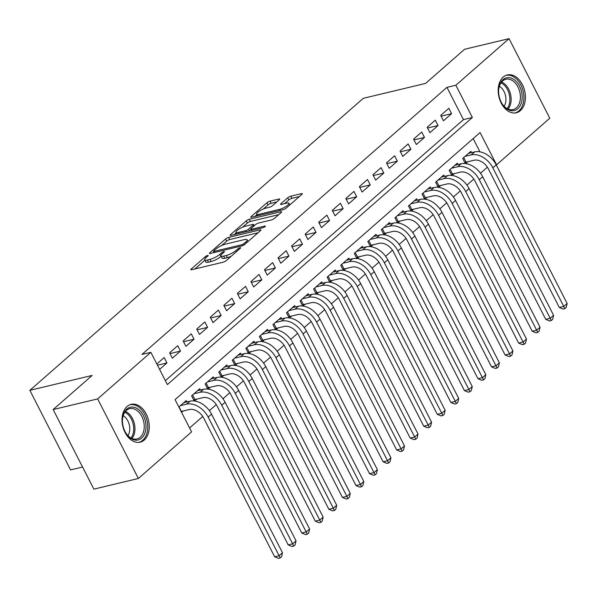 <?xml version="1.0" encoding="UTF-8"?>
<svg xmlns="http://www.w3.org/2000/svg" width="597" height="597" viewBox="0 0 597 597"><rect width="100%" height="100%" fill="white"/><g stroke="black" fill="none" stroke-linecap="round" stroke-linejoin="round"><path stroke-width="0.9" d="M207.584 255.494A1.716 0.425 -27.1 0 0 205.435 256.598L191.294 268.978A2.448 0.604 -27.1 0 0 190.868 269.68A2.448 0.604 -27.1 0 0 191.712 269.725L223.159 262.202A2.448 0.604 -27.1 0 0 226.233 260.62L240.367 248.24A1.716 0.425 -27.1 0 0 240.673 247.755A1.716 0.425 -27.1 0 0 240.076 247.718A1.716 0.425 -27.1 0 0 237.927 248.83L236.099 250.427A7.828 1.933 -27.1 0 1 226.248 255.494L223.629 256.12A7.828 1.933 -27.1 0 1 220.912 255.964A7.828 1.933 -27.1 0 1 222.293 253.732L224.121 252.128A1.716 0.425 -27.1 0 0 224.427 251.643A1.716 0.425 -27.1 0 0 223.83 251.606A1.716 0.425 -27.1 0 0 221.681 252.71L219.853 254.315A7.828 1.933 -27.1 0 1 210.002 259.382L207.383 260.008A7.828 1.933 -27.1 0 1 204.667 259.844A7.828 1.933 -27.1 0 1 206.047 257.62L207.883 256.016A1.716 0.425 -27.1 0 0 208.181 255.531A1.716 0.425 -27.1 0 0 207.584 255.494M520.383 110.632A19.447 13.209 -103.5 0 1 516.33 112.766A19.447 13.209 -103.5 0 1 499.92 100.117A19.447 13.209 -103.5 0 1 503.219 77.08A19.447 13.209 -103.5 0 1 507.278 74.946A19.447 13.209 -103.5 0 1 523.688 87.595A19.447 13.209 -103.5 0 1 520.383 110.632M144.22 440.041A19.447 13.209 -103.5 0 1 140.168 442.176A19.447 13.209 -103.5 0 1 123.758 429.527A19.447 13.209 -103.5 0 1 127.057 406.49A19.447 13.209 -103.5 0 1 131.116 404.356A19.447 13.209 -103.5 0 1 147.526 417.004A19.447 13.209 -103.5 0 1 144.22 440.041M279.254 199.794A2.448 0.604 -27.1 0 0 279.687 199.1A2.448 0.604 -27.1 0 0 278.836 199.047L270.016 201.159A2.448 0.604 -27.1 0 0 266.941 202.741L251.24 216.487A2.448 0.604 -27.1 0 0 250.807 217.189A2.448 0.604 -27.1 0 0 251.658 217.233L283.097 209.711A2.448 0.604 -27.1 0 0 286.172 208.129L301.873 194.383A2.448 0.604 -27.1 0 0 302.306 193.682A2.448 0.604 -27.1 0 0 301.463 193.637L290.806 196.182A2.448 0.604 -27.1 0 0 287.724 197.764L281.008 203.652A2.448 0.604 -27.1 0 0 280.575 204.346A2.448 0.604 -27.1 0 0 281.426 204.398L286.709 203.137A6.545 1.619 -27.1 0 1 288.978 203.271A6.545 1.619 -27.1 0 1 286.082 206.428A6.545 1.619 -27.1 0 1 279.59 209.368L258.889 214.323A6.545 1.619 -27.1 0 1 256.62 214.189A6.545 1.619 -27.1 0 1 259.516 211.032A6.545 1.619 -27.1 0 1 266.008 208.084L269.456 207.263A2.448 0.604 -27.1 0 0 272.538 205.681L279.254 199.794L278.836 199.047M138.377 478.488L93.886 489.13L53.163 409.557L92.139 375.431L29.85 390.334L363.312 98.318L425.601 83.408L464.57 49.282L509.062 38.641L549.785 118.213L496.577 164.802L480.07 132.541L175.07 399.632L191.585 431.892L138.377 478.488L97.654 398.908L150.862 352.32L167.369 384.58L472.369 117.49L455.862 85.229L509.062 38.641M53.163 409.557L97.654 398.908M165.369 380.67L463.466 119.616L446.959 87.356L141.967 354.446L150.862 352.32M446.959 87.356L455.862 85.229M228.636 237.397A2.448 0.604 -27.1 0 0 225.562 238.979L209.86 252.725A2.448 0.604 -27.1 0 0 209.428 253.427A2.448 0.604 -27.1 0 0 210.271 253.471L241.718 245.949A2.448 0.604 -27.1 0 0 244.792 244.367L260.493 230.621A2.448 0.604 -27.1 0 0 260.926 229.92A2.448 0.604 -27.1 0 0 260.076 229.867L228.636 237.397L229.733 239.546A2.448 0.604 -27.1 0 0 226.659 241.128L221.666 245.501M230.546 234.606L246.248 220.86A2.448 0.604 -27.1 0 1 249.33 219.278L280.769 211.756A2.448 0.604 -27.1 0 1 281.62 211.801A2.448 0.604 -27.1 0 1 281.187 212.502L274.463 218.383A2.448 0.604 -27.1 0 1 271.389 219.965L258.635 223.017A2.448 0.604 -27.1 0 0 255.561 224.599L251.098 228.502A2.448 0.604 -27.1 0 0 250.673 229.203A2.448 0.604 -27.1 0 0 251.516 229.255L264.792 226.076A1.716 0.425 -27.1 0 1 265.389 226.114A1.716 0.425 -27.1 0 1 264.628 226.935A1.716 0.425 -27.1 0 1 262.934 227.703L230.964 235.352A2.448 0.604 -27.1 0 1 230.114 235.308A2.448 0.604 -27.1 0 1 230.546 234.606L230.935 235.36M465.697 163.6L467.839 161.727M452.145 175.473L454.287 173.6M438.586 187.346L440.728 185.466M425.034 199.211L427.176 197.338M411.482 211.084L413.617 209.211M397.923 222.957L400.065 221.084M384.371 234.822L386.505 232.949M370.812 246.695L372.953 244.822M357.26 258.568L359.394 256.695M343.7 270.441L345.842 268.56M330.148 282.306L332.29 280.433M316.589 294.179L318.731 292.306M303.037 306.052L305.179 304.171M289.478 317.917L291.62 316.044M275.926 329.79L278.068 327.917M262.367 341.663L264.508 339.79M248.815 353.528L250.956 351.655M235.255 365.401L237.397 363.528M221.703 377.274L223.845 375.401M208.152 389.14L210.286 387.266M194.592 401.012L196.734 399.139M159.593 369.379L166.929 362.954L164.175 357.573L156.839 363.998M177.734 345.708L169.6 352.827L172.346 358.2L180.481 351.081L177.734 345.708M191.286 333.835L183.152 340.954L185.906 346.335L194.04 339.208L191.286 333.835M204.838 321.962L196.712 329.089L199.458 334.462L207.592 327.343L204.838 321.962M218.398 310.089L210.263 317.216L213.017 322.589L221.151 315.47L218.398 310.089M231.949 298.224L223.823 305.343L226.569 310.724L234.703 303.597L231.949 298.224M245.509 286.351L237.375 293.47L240.128 298.851L248.262 291.732L245.509 286.351M259.061 274.478L250.927 281.605L253.68 286.978L261.814 279.859L259.061 274.478M272.62 262.613L264.486 269.732L267.24 275.113L275.374 267.986L272.62 262.613M286.172 250.74L278.038 257.859L280.791 263.24L288.926 256.113L286.172 250.74M299.731 238.867L291.597 245.994L294.351 251.367L302.478 244.248L299.731 238.867M313.283 227.002L305.149 234.121L307.903 239.501L316.037 232.375L313.283 227.002M326.843 215.129L318.708 222.248L321.462 227.629L329.589 220.502L326.843 215.129M340.394 203.256L332.26 210.383L335.014 215.756L343.148 208.637L340.394 203.256M353.954 191.383L345.82 198.51L348.566 203.883L356.7 196.764L353.954 191.383M367.506 179.518L359.372 186.637L362.125 192.018L370.259 184.891L367.506 179.518M381.065 167.645L372.931 174.772L375.677 180.145L383.811 173.026L381.065 167.645M394.617 155.772L386.483 162.899L389.237 168.272L397.371 161.153L394.617 155.772M408.176 143.907L400.042 151.026L402.788 156.407L410.923 149.28L408.176 143.907M421.728 132.034L413.594 139.153L416.348 144.534L424.482 137.414L421.728 132.034M435.28 120.161L427.153 127.288L429.9 132.661L438.034 125.542L435.28 120.161M443.459 120.795L451.593 113.669L448.84 108.296L440.705 115.415L443.459 120.795M189.577 427.982L202.726 416.475M209.39 410.632L216.278 404.602M222.95 398.766L229.838 392.729M236.502 386.893L243.389 380.864M250.061 375.02L256.941 368.991M263.613 363.148L270.501 357.118M277.172 351.282L284.053 345.253M290.724 339.409L297.612 333.38M304.276 327.537L311.164 321.507M317.835 315.671L324.723 309.642M331.387 303.798L338.275 297.769M344.947 291.926L351.834 285.896M358.498 280.06L365.386 274.023M372.058 268.187L378.946 262.158M385.61 256.314L392.498 250.285M399.169 244.449L406.057 238.412M412.721 232.576L419.609 226.547M426.28 220.703L433.168 214.674M439.832 208.831L446.72 202.801M453.392 196.965L460.28 190.936M466.944 185.092L473.831 179.063M480.503 173.22L487.383 167.19M479.958 151.839L473.175 138.586M181.6 412.393L183.175 411.012M186.876 401.93L186.189 400.587L178.854 407.012M194.234 400.968L191.607 395.841L199.741 388.722L200.428 390.065M207.786 389.102L205.167 383.968L213.301 376.849L213.987 378.192M221.345 377.229L218.718 372.103L226.853 364.976L227.539 366.319M234.897 365.357L232.278 360.23L240.412 353.103L241.098 354.454M248.456 353.484L245.83 348.357L253.964 341.238L254.65 342.581M262.008 341.618L259.389 336.484L267.516 329.365L268.21 330.708M275.568 329.745L272.941 324.619L281.075 317.492L281.762 318.843M289.12 317.873L286.5 312.746L294.627 305.627L295.321 306.97M302.679 306.007L300.052 300.873L308.186 293.754L308.873 295.097M316.231 294.134L313.604 289.008L321.738 281.881L322.432 283.224M329.79 282.262L327.163 277.135L335.298 270.016L335.984 271.359M343.342 270.396L340.715 265.262L348.849 258.143L349.543 259.486M356.902 258.523L354.275 253.397L362.409 246.27L363.095 247.613M370.453 246.651L367.827 241.524L375.961 234.397L376.647 235.748M384.013 234.785L381.386 229.651L389.52 222.532L390.207 223.875M397.565 222.912L394.938 217.778L403.072 210.659L403.759 212.002M411.117 211.04L408.497 205.913L416.631 198.786L417.318 200.137M424.676 199.167L422.049 194.04L430.183 186.921L430.87 188.264M438.228 187.301L435.609 182.167L443.743 175.048L444.429 176.391M451.787 175.428L449.16 170.302L457.295 163.175L457.981 164.518M465.339 163.556L462.72 158.429L470.854 151.31L471.54 152.653M29.85 390.334L70.573 469.906L82.58 467.033M463.466 119.616L472.369 117.49M166.929 362.954L157.459 365.215M180.481 351.081L169.988 353.596M194.04 339.208L183.548 341.723M207.592 327.343L197.1 329.85M221.151 315.47L210.659 317.977M234.703 303.597L224.211 306.112M248.262 291.732L237.763 294.239M261.814 279.859L251.322 282.366M275.374 267.986L264.874 270.501M288.926 256.113L278.433 258.628M302.478 244.248L291.985 246.755M316.037 232.375L305.545 234.89M329.589 220.502L319.096 223.017M343.148 208.637L332.656 211.144M356.7 196.764L346.208 199.271M370.259 184.891L359.767 187.406M383.811 173.026L373.319 175.533M397.371 161.153L386.878 163.66M410.923 149.28L400.43 151.795M424.482 137.414L413.99 139.922M438.034 125.542L427.542 128.049M451.593 113.669L441.101 116.184M204.667 259.844L205.771 262.001A7.828 1.933 -27.1 0 0 208.48 262.158L207.383 260.008M221.106 256.329L220.95 256.464A7.828 1.933 -27.1 0 1 211.099 261.531L208.48 262.158M220.912 255.964L222.017 258.113A7.828 1.933 -27.1 0 0 224.726 258.27L223.629 256.12M231.226 256.247A7.828 1.933 -27.1 0 1 227.345 257.643L224.726 258.27M204.861 260.217L194.861 268.978M258.031 232.778L229.733 239.546M213.935 252.27L213.42 252.718M213.771 250.859A1.716 0.425 -27.1 0 0 213.465 251.344A1.716 0.425 -27.1 0 0 214.062 251.382L241.658 244.777A1.716 0.425 -27.1 0 0 243.815 243.673L245.74 241.979A7.828 1.933 -27.1 0 0 247.121 239.748A7.828 1.933 -27.1 0 0 244.412 239.591L225.547 244.106A7.828 1.933 -27.1 0 0 215.696 249.173L213.771 250.859M234.114 234.606L236.248 232.733M242.628 227.144L247.352 223.009L246.248 220.86M278.724 214.659L250.427 221.427A2.448 0.604 -27.1 0 0 247.352 223.009M245.404 226.181A6.545 1.619 -27.1 0 0 238.912 229.129A6.545 1.619 -27.1 0 0 236.016 232.285A6.545 1.619 -27.1 0 0 238.285 232.42L245.576 230.673A2.448 0.604 -27.1 0 0 248.658 229.091L253.113 225.188A2.448 0.604 -27.1 0 0 253.546 224.487A2.448 0.604 -27.1 0 0 252.695 224.442L245.404 226.181M251.106 230.054L250.359 230.718M299.41 196.54L291.903 198.331A2.448 0.604 -27.1 0 0 288.829 199.92L284.568 203.644M276.792 201.95L271.12 203.308A2.448 0.604 -27.1 0 0 268.038 204.89L263.352 208.995M256.867 214.674L254.8 216.487M179.04 406.848L181.384 411.437L189.316 409.542A12.462 8.619 48.8 0 1 203.719 418.169L274.65 556.777L279.097 555.71L208.166 417.102A18.701 12.925 -131.2 0 0 186.562 404.162L180.428 405.632M282.485 552.747L281.568 556.747L280.209 557.934L279.097 555.71L282.485 552.747L211.554 414.131A18.701 12.925 -131.2 0 0 189.958 401.199L183.816 402.669M280.209 557.934L278.433 558.359L274.65 556.777M141.646 438.123A16.828 11.433 -103.5 0 1 125.415 432.273A16.828 11.433 -103.5 0 1 122.445 419.863A16.828 11.433 -103.5 0 1 126.788 409.087A16.828 11.433 -103.5 0 1 143.362 415.594A16.828 11.433 -103.5 0 1 141.646 438.123M125.295 432.049A15.582 10.582 76.5 0 0 136.952 438.974A15.582 10.582 76.5 0 0 140.205 437.258A15.582 10.582 76.5 0 0 142.847 418.803A15.582 10.582 76.5 0 0 129.698 408.661A15.582 10.582 76.5 0 0 126.445 410.378A15.582 10.582 76.5 0 0 122.437 420.116M138.713 442.399L138.683 442.407A19.32 13.127 76.5 0 0 138.713 442.399A19.32 13.127 76.5 0 0 142.743 440.273A19.32 13.127 76.5 0 0 146.026 417.385A19.32 13.127 76.5 0 0 129.721 404.818A19.32 13.127 76.5 0 0 129.691 404.818L129.721 404.818M123.198 415.669A12.268 8.336 -103.5 0 1 127.989 435.668M506.166 108.393A16.828 11.433 -103.5 0 1 501.577 102.863A16.828 11.433 -103.5 0 1 498.607 90.453A16.828 11.433 -103.5 0 1 514.584 79.998A16.828 11.433 -103.5 0 1 521.382 102.766A16.828 11.433 -103.5 0 1 506.166 108.393M501.458 102.639A15.582 10.582 76.5 0 0 505.592 107.557A15.582 10.582 76.5 0 0 513.114 109.564A15.582 10.582 76.5 0 0 520.397 97.326A15.582 10.582 76.5 0 0 513.383 81.267A15.582 10.582 76.5 0 0 505.86 79.259A15.582 10.582 76.5 0 0 498.599 90.707M499.361 86.259A12.268 8.336 -103.5 0 1 500.405 86.968A12.268 8.336 -103.5 0 1 504.152 106.266M514.875 112.99L514.845 112.997A19.32 13.127 76.5 0 0 514.875 112.99A19.32 13.127 76.5 0 0 523.905 97.811A19.32 13.127 76.5 0 0 515.211 77.894A19.32 13.127 76.5 0 0 505.883 75.409A19.32 13.127 76.5 0 0 505.853 75.416L505.883 75.409M192.592 394.975L194.943 399.565L202.876 397.669A12.462 8.619 48.8 0 1 217.271 406.296L288.202 544.904L292.657 543.845L221.726 405.229A18.701 12.925 -131.2 0 0 200.122 392.296L193.98 393.766M194.943 399.565L193.756 400.027M296.045 540.875L295.119 544.882L293.769 546.068L292.657 543.845L296.045 540.875L225.114 402.266A18.701 12.925 -131.2 0 0 203.51 389.326L197.368 390.796M293.769 546.068L291.985 546.494L288.202 544.904M206.152 383.11L208.495 387.699L216.427 385.796A12.462 8.619 48.8 0 1 230.83 394.423L301.761 533.031L306.209 531.972L235.278 393.363A18.701 12.925 -131.2 0 0 213.674 380.423L207.54 381.893M208.495 387.699L207.308 388.162M309.597 529.002L308.679 533.009L307.321 534.196L306.209 531.972L309.597 529.002L238.666 390.393A18.701 12.925 -131.2 0 0 217.062 377.453L210.928 378.923M307.321 534.196L305.545 534.621L301.761 533.031M219.703 371.237L222.054 375.826L229.987 373.931A12.462 8.619 48.8 0 1 244.382 382.55L315.313 521.166L319.761 520.099L248.83 381.49A18.701 12.925 -131.2 0 0 227.233 368.55L221.091 370.021M222.054 375.826L220.868 376.289M323.156 517.129L322.231 521.136L320.88 522.323L319.761 520.099L323.156 517.129L252.225 378.52A18.701 12.925 -131.2 0 0 230.621 365.588L224.479 367.051M320.88 522.323L319.096 522.748L315.313 521.166M233.263 359.364L235.606 363.954L243.539 362.058A12.462 8.619 48.8 0 1 257.941 370.685L328.872 509.293L333.32 508.226L262.389 369.618A18.701 12.925 -131.2 0 0 240.785 356.685L234.651 358.148M235.606 363.954L234.42 364.416M336.708 505.263L335.79 509.271L334.432 510.457L333.32 508.226L336.708 505.263L265.777 366.648A18.701 12.925 -131.2 0 0 244.173 353.715L238.039 355.185M334.432 510.457L332.656 510.883L328.872 509.293M246.815 347.499L249.165 352.088L257.091 350.185A12.462 8.619 48.8 0 1 271.493 358.812L342.424 497.42L346.872 496.361L275.941 357.745A18.701 12.925 -131.2 0 0 254.344 344.812L248.203 346.282M249.165 352.088L247.971 352.551M350.26 493.391L349.342 497.398L347.984 498.585L346.872 496.361L350.26 493.391L279.336 354.782A18.701 12.925 -131.2 0 0 257.732 341.842L251.591 343.312M347.984 498.585L346.208 499.01L342.424 497.42M260.367 335.626L262.717 340.215L270.65 338.32A12.462 8.619 48.8 0 1 285.053 346.939L355.984 485.555L360.431 484.488L289.5 345.879A18.701 12.925 -131.2 0 0 267.896 332.939L261.755 334.41M262.717 340.215L261.531 340.678M363.819 481.518L362.901 485.525L361.543 486.712L360.431 484.488L363.819 481.518L292.888 342.909A18.701 12.925 -131.2 0 0 271.284 329.977L265.15 331.439M361.543 486.712L359.76 487.137L355.984 485.555M273.926 323.753L276.277 328.343L284.202 326.447A12.462 8.619 48.8 0 1 298.604 335.074L369.536 473.682L373.983 472.615L303.052 334.007A18.701 12.925 -131.2 0 0 281.456 321.074L275.314 322.537M276.277 328.343L275.083 328.805M377.371 469.652L376.453 473.652L375.095 474.839L373.983 472.615L377.371 469.652L306.44 331.036A18.701 12.925 -131.2 0 0 284.844 318.104L278.702 319.574M375.095 474.839L373.319 475.272L369.536 473.682M287.478 311.888L289.829 316.477L297.761 314.574A12.462 8.619 48.8 0 1 312.164 323.201L383.095 461.809L387.543 460.75L316.611 322.134A18.701 12.925 -131.2 0 0 295.008 309.201L288.866 310.671M289.829 316.477L288.642 316.94M390.931 457.78L390.013 461.787L388.654 462.973L387.543 460.75L390.931 457.78L319.999 319.171A18.701 12.925 -131.2 0 0 298.396 306.231L292.261 307.701M388.654 462.973L386.871 463.399L383.095 461.809M301.037 300.015L303.388 304.604L311.313 302.709A12.462 8.619 48.8 0 1 325.716 311.328L396.647 449.944L401.094 448.877L330.163 310.268A18.701 12.925 -131.2 0 0 308.567 297.328L302.425 298.798M303.388 304.604L302.194 305.067M404.482 445.907L403.565 449.914L402.206 451.101L401.094 448.877L404.482 445.907L333.551 307.298A18.701 12.925 -131.2 0 0 311.955 294.358L305.813 295.828M402.206 451.101L400.43 451.526L396.647 449.944M314.589 288.142L316.94 292.731L324.872 290.836A12.462 8.619 48.8 0 1 339.275 299.463L410.206 438.071L414.654 437.004L343.723 298.396A18.701 12.925 -131.2 0 0 322.119 285.456L315.977 286.926M316.94 292.731L315.753 293.194M418.042 434.041L417.116 438.041L415.766 439.228L414.654 437.004L418.042 434.041L347.111 295.425A18.701 12.925 -131.2 0 0 325.507 282.493L319.365 283.963M415.766 439.228L413.982 439.653L410.206 438.071M328.149 276.269L330.499 280.859L338.424 278.963A12.462 8.619 48.8 0 1 352.827 287.59L423.758 426.198L428.206 425.139L357.275 286.523A18.701 12.925 -131.2 0 0 335.678 273.59L329.537 275.06M330.499 280.859L329.305 281.321M431.594 422.169L430.676 426.176L429.318 427.362L428.206 425.139L431.594 422.169L360.663 283.56A18.701 12.925 -131.2 0 0 339.066 270.62L332.925 272.09M429.318 427.362L427.542 427.788L423.758 426.198M341.7 264.404L344.051 268.993L351.984 267.098A12.462 8.619 48.8 0 1 366.386 275.717L437.31 414.333L441.765 413.266L370.834 274.657A18.701 12.925 -131.2 0 0 349.23 261.717L343.088 263.187M344.051 268.993L342.865 269.456M445.153 410.296L444.228 414.303L442.877 415.49L441.765 413.266L445.153 410.296L374.222 271.687A18.701 12.925 -131.2 0 0 352.618 258.747L346.476 260.217M442.877 415.49L441.093 415.915L437.31 414.333M355.26 252.531L357.61 257.12L365.536 255.225A12.462 8.619 48.8 0 1 379.938 263.844L450.869 402.46L455.317 401.393L384.386 262.784A18.701 12.925 -131.2 0 0 362.782 249.845L356.648 251.315M357.61 257.12L356.416 257.583M458.705 398.423L457.787 402.43L456.429 403.617L455.317 401.393L458.705 398.423L387.774 259.814A18.701 12.925 -131.2 0 0 366.177 246.882L360.036 248.352M456.429 403.617L454.653 404.042L450.869 402.46M368.812 240.658L371.162 245.248L379.095 243.352A12.462 8.619 48.8 0 1 393.49 251.979L464.421 390.587L468.876 389.52L397.945 250.912A18.701 12.925 -131.2 0 0 376.341 237.979L370.2 239.442M371.162 245.248L369.976 245.71M472.264 386.558L471.339 390.565L469.988 391.751L468.876 389.52L472.264 386.558L401.333 247.942A18.701 12.925 -131.2 0 0 379.729 235.009L373.588 236.479M469.988 391.751L468.205 392.177L464.421 390.587M382.371 228.793L384.714 233.382L392.647 231.479A12.462 8.619 48.8 0 1 407.05 240.106L477.981 378.714L482.428 377.655L411.497 239.039A18.701 12.925 -131.2 0 0 389.893 226.106L383.759 227.576M384.714 233.382L383.528 233.845M485.816 374.685L484.898 378.692L483.54 379.879L482.428 377.655L485.816 374.685L414.885 236.076A18.701 12.925 -131.2 0 0 393.289 223.136L387.147 224.606M483.54 379.879L481.764 380.304L477.981 378.714M395.923 216.92L398.274 221.509L406.206 219.614A12.462 8.619 48.8 0 1 420.601 228.233L491.532 366.849L495.988 365.782L425.057 227.173A18.701 12.925 -131.2 0 0 403.453 214.233L397.311 215.704M398.274 221.509L397.087 221.972M499.376 362.812L498.45 366.819L497.1 368.006L495.988 365.782L499.376 362.812L428.445 224.203A18.701 12.925 -131.2 0 0 406.841 211.271L400.699 212.733M497.1 368.006L495.316 368.431L491.532 366.849M409.482 205.047L411.826 209.637L419.758 207.741A12.462 8.619 48.8 0 1 434.161 216.368L505.092 354.976L509.539 353.909L438.608 215.301A18.701 12.925 -131.2 0 0 417.004 202.368L410.87 203.831M411.826 209.637L410.639 210.099M512.927 350.946L512.01 354.946L510.651 356.14L509.539 353.909L512.927 350.946L441.996 212.331A18.701 12.925 -131.2 0 0 420.392 199.398L414.258 200.868M510.651 356.14L508.875 356.566L505.092 354.976M423.034 193.182L425.385 197.771L433.318 195.868A12.462 8.619 48.8 0 1 447.713 204.495L518.644 343.103L523.091 342.044L452.168 203.428A18.701 12.925 -131.2 0 0 430.564 190.495L424.422 191.965M425.385 197.771L424.198 198.234M526.487 339.074L525.561 343.081L524.211 344.268L523.091 342.044L526.487 339.074L455.556 200.465A18.701 12.925 -131.2 0 0 433.952 187.525L427.81 188.995M524.211 344.268L522.427 344.693L518.644 343.103M436.594 181.309L438.937 185.898L446.869 184.003A12.462 8.619 48.8 0 1 461.272 192.622L532.203 331.238L536.651 330.171L465.72 191.562A18.701 12.925 -131.2 0 0 444.116 178.622L437.982 180.093M438.937 185.898L437.75 186.361M540.039 327.201L539.121 331.208L537.763 332.395L536.651 330.171L540.039 327.201L469.108 188.592A18.701 12.925 -131.2 0 0 447.504 175.652L441.37 177.122M537.763 332.395L535.987 332.82L532.203 331.238M450.145 169.436L452.496 174.025L460.421 172.13A12.462 8.619 48.8 0 1 474.824 180.757L545.755 319.365L550.203 318.298L479.272 179.69A18.701 12.925 -131.2 0 0 457.675 166.75L451.533 168.22M452.496 174.025L451.302 174.488M553.598 315.335L552.673 319.335L551.322 320.522L550.203 318.298L553.598 315.335L482.667 176.719A18.701 12.925 -131.2 0 0 461.063 163.787L454.921 165.257M551.322 320.522L549.538 320.947L545.755 319.365M463.705 157.563L466.048 162.16L473.981 160.257A12.462 8.619 48.8 0 1 488.383 168.884L559.314 307.492L563.762 306.433L492.831 167.817A18.701 12.925 -131.2 0 0 471.227 154.884L465.093 156.354M466.048 162.16L464.862 162.615M567.15 303.463L566.232 307.47L564.874 308.656L563.762 306.433L567.15 303.463L496.219 164.854A18.701 12.925 -131.2 0 0 474.615 151.914L468.481 153.384M564.874 308.656L563.098 309.082L559.314 307.492M205.987 257.673L205.435 256.598M238.472 249.904L237.927 248.83M222.233 253.792L221.681 252.71M211.099 261.531L210.002 259.382M220.95 256.464L219.853 254.315M227.345 257.643L226.248 255.494M236.643 251.501L236.099 250.427M191.682 269.732L191.294 268.978M260.471 230.636L260.076 229.867M210.241 253.479L209.86 252.725M226.659 241.128L225.562 238.979M214.599 252.441L214.062 251.382M242.188 245.815L241.658 244.777M244.345 244.718L243.815 243.673M246.292 243.054L245.74 241.979M250.427 221.427L249.33 219.278M281.165 212.517L280.769 211.756M252.061 230.308L251.516 229.255M265.068 226.614L264.792 226.076M238.83 233.472L238.285 232.42M246.121 231.726L245.576 230.673M249.583 230.897L248.658 229.091M253.665 226.263L253.113 225.188M259.426 215.375L258.889 214.323M280.127 210.42L279.59 209.368M281.396 204.405L281.008 203.652M288.829 199.92L287.724 197.764M291.903 198.331L290.806 196.182M301.851 194.398L301.463 193.637M251.621 217.241L251.24 216.487M268.038 204.89L266.941 202.741M271.12 203.308L270.016 201.159M186.562 404.162L189.958 401.199M208.166 417.102L211.554 414.131M125.452 411.4A15.582 10.582 -103.5 0 1 134.347 423.572A15.582 10.582 -103.5 0 1 131.93 438.459M130.997 438.004A15.074 10.239 76.5 0 0 133.131 423.87A15.074 10.239 76.5 0 0 124.825 412.228M501.614 81.99A15.582 10.582 -103.5 0 1 504.114 83.483A15.582 10.582 -103.5 0 1 508.092 109.05M507.159 108.594A15.074 10.239 76.5 0 0 503.107 84.125A15.074 10.239 76.5 0 0 500.987 82.819M200.122 392.296L203.51 389.326M221.726 405.229L225.114 402.266M213.674 380.423L217.062 377.453M235.278 393.363L238.666 390.393M227.233 368.55L230.621 365.588M248.83 381.49L252.225 378.52M240.785 356.685L244.173 353.715M262.389 369.618L265.777 366.648M254.344 344.812L257.732 341.842M275.941 357.745L279.336 354.782M267.896 332.939L271.284 329.977M289.5 345.879L292.888 342.909M281.456 321.074L284.844 318.104M303.052 334.007L306.44 331.036M295.008 309.201L298.396 306.231M316.611 322.134L319.999 319.171M308.567 297.328L311.955 294.358M330.163 310.268L333.551 307.298M322.119 285.456L325.507 282.493M343.723 298.396L347.111 295.425M335.678 273.59L339.066 270.62M357.275 286.523L360.663 283.56M349.23 261.717L352.618 258.747M370.834 274.657L374.222 271.687M362.782 249.845L366.177 246.882M384.386 262.784L387.774 259.814M376.341 237.979L379.729 235.009M397.945 250.912L401.333 247.942M389.893 226.106L393.289 223.136M411.497 239.039L414.885 236.076M403.453 214.233L406.841 211.271M425.057 227.173L428.445 224.203M417.004 202.368L420.392 199.398M438.608 215.301L441.996 212.331M430.564 190.495L433.952 187.525M452.168 203.428L455.556 200.465M444.116 178.622L447.504 175.652M465.72 191.562L469.108 188.592M457.675 166.75L461.063 163.787M479.272 179.69L482.667 176.719M471.227 154.884L474.615 151.914M492.831 167.817L496.219 164.854M214.084 252.561L213.465 251.344M248.031 241.531L247.121 239.748M251.33 230.487L250.673 229.203M236.867 233.942L236.016 232.285M254.21 225.785L253.546 224.487M257.471 215.845L256.62 214.189M289.829 204.935L288.978 203.271"/></g></svg>
